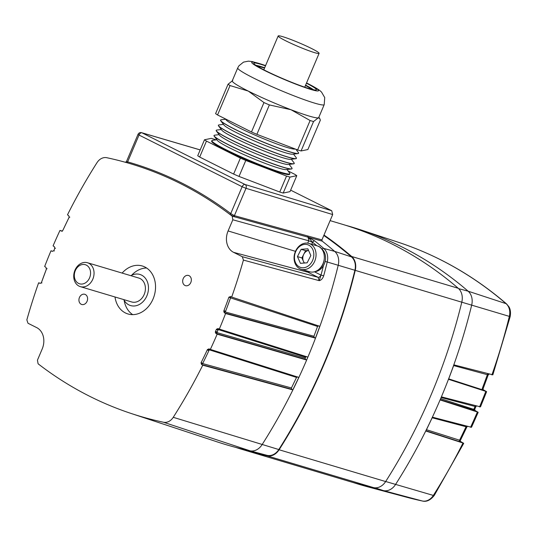 <?xml version="1.0" encoding="UTF-8"?>
<svg xmlns="http://www.w3.org/2000/svg" width="537" height="537" viewBox="0 0 537 537"><rect width="100%" height="100%" fill="white"/><g stroke="black" fill="none" stroke-linecap="round" stroke-linejoin="round"><path stroke-width="0.81" d="M353.326 482.568A484.421 385.861 -73.4 0 0 368.201 486.952A484.421 385.861 -73.4 0 0 383.485 490.617A13.996 11.143 -73.4 0 0 395.507 484.542A484.421 385.861 -73.4 0 0 440.743 398.394A484.421 385.861 -73.4 0 0 471.687 305.076A13.996 11.143 -73.4 0 0 468.13 291.195A484.421 385.861 -73.4 0 0 360.32 229.722A484.421 385.861 -73.4 0 0 345.479 225.238M471.479 427.284L432.46 417.189L425.841 431.023L463.384 443.146L460.733 441.622L459.719 441.676L425.969 430.761M492.825 374.833L453.926 364.865L448.536 379.317L486.314 391.533L482.85 389.56L481.971 389.647L448.704 378.874M480.487 406.871L441.441 396.87L440.139 399.944L477.776 412.114L475.117 410.59L440.259 399.669M489.187 374.007L488.214 374.88L487.361 374.685L453.664 365.583M481.971 389.647L482.474 387.929A480.837 382.995 -73.4 0 0 487.361 374.685M426.492 429.701L459.558 440.192A480.837 382.995 -73.4 0 0 465.653 427.553L466.069 426.747L432.184 417.773M440.689 398.649L473.809 409.369L474.017 408.838A480.837 382.995 -73.4 0 0 474.413 407.919A480.837 382.995 -73.4 0 0 474.802 406.992L475.037 406.469L441.172 397.508M476.775 406.032L475.037 406.469A1 0.805 -75.2 0 1 475.567 405.905M474.084 410.617A1 0.805 -72.1 0 1 473.809 409.369L474.668 409.57L474.889 408.972A4.497 0.383 -156.9 0 1 474.017 408.838M467.801 426.358L466.069 426.747A1 0.805 -75.2 0 1 466.572 426.224M467.029 426.787L466.546 427.647A4.497 0.497 -154.9 0 1 465.653 427.553M466.546 427.647L460.457 440.266A4.497 0.577 -153.6 0 1 459.558 440.192M459.719 441.676A1 0.805 -72.1 0 1 459.477 440.36L460.457 440.266M488.314 374.604L487.428 374.511A1 0.805 -75.2 0 1 487.992 373.873M488.214 374.88L483.334 388.097L482.474 387.929M463.559 443.206L460.941 441.709A4.001 1.792 -59.9 0 0 460.733 441.622L460.377 441.327M477.957 412.181L475.332 410.671A4.001 1.799 -59.9 0 0 475.117 410.59L474.748 410.281M474.668 409.57L475.332 410.671M330.107 220.626L341.995 224.177A484.374 385.821 106.6 0 1 458.242 288.282A13.996 11.143 106.6 0 1 461.793 302.17A484.374 385.821 106.6 0 1 430.862 395.44A484.374 385.821 106.6 0 1 385.653 481.555A13.996 11.143 106.6 0 1 373.624 487.63A484.374 385.821 106.6 0 1 349.829 481.548L243.281 449.764A484.374 385.821 -73.4 0 0 267.077 455.839A13.996 11.143 -73.4 0 0 279.106 449.764A484.374 385.821 -73.4 0 0 324.321 363.65A484.374 385.821 -73.4 0 0 355.246 270.38A13.996 11.143 -73.4 0 0 351.695 256.498A484.374 385.821 -73.4 0 0 323.986 235.052M235.622 447.368A484.374 385.821 -73.4 0 0 243.281 449.764M130.874 275.689A16.244 12.935 106.6 0 1 139.895 274.447A16.244 12.935 106.6 0 1 146.883 295.84A16.244 12.935 106.6 0 1 130.605 305.573A16.244 12.935 106.6 0 1 123.745 299.592M74.958 270.212A12.472 9.934 106.6 0 1 87.457 262.734A12.472 9.934 106.6 0 1 92.82 279.159A12.472 9.934 106.6 0 1 80.322 286.637A12.472 9.934 106.6 0 1 74.958 270.212M87.457 262.734L138.815 278.059A12.472 9.934 106.6 0 1 144.185 294.484A12.472 9.934 106.6 0 1 131.686 301.962L80.322 286.637M75.301 270.675A9.975 7.941 106.6 0 1 86.323 265.11A9.975 7.941 106.6 0 1 89.585 277.837A9.975 7.941 106.6 0 1 78.556 283.402A9.975 7.941 106.6 0 1 75.301 270.675M183.198 278.656A5.323 4.242 -73.4 0 0 185.487 285.664A5.323 4.242 -73.4 0 0 190.823 282.475A5.323 4.242 -73.4 0 0 188.534 275.468A5.323 4.242 -73.4 0 0 183.198 278.656M79.449 297.478A5.323 4.242 -73.4 0 0 81.738 304.486A5.323 4.242 -73.4 0 0 87.075 301.297A5.323 4.242 -73.4 0 0 84.779 294.289A5.323 4.242 -73.4 0 0 79.449 297.478M114.999 296.981A25.038 19.943 -73.4 0 0 127.981 313.97A25.038 19.943 -73.4 0 0 153.065 298.961A25.038 19.943 -73.4 0 0 142.292 265.983A25.038 19.943 -73.4 0 0 122.127 273.085M124.128 300.29A25.038 19.943 -73.4 0 0 132.699 314.635M305.365 357.642L305.566 357.172L218.23 329.543L217.995 330.154A479.333 381.8 106.6 0 1 217.606 331.081A479.333 381.8 106.6 0 1 217.217 332L216.928 332.598L305.164 358.105L305.365 357.642M52.431 251.303L53.801 250.719L54.291 250.987L53.948 250.403A478.568 381.196 106.6 0 1 54.338 249.483A478.568 381.196 106.6 0 1 54.734 248.564L55.519 248.101M323.475 265.587A482.105 384.009 -73.4 0 1 321.005 275.085L319.213 280.663L318.072 277.293A3 1.792 116.6 0 0 320.945 275.058L323.69 275.817C322.71 278.602 321.22 280.22 319.213 280.663L243.422 260.083A481.796 383.767 106.6 0 1 231.675 297.048L319.804 326.308L315.447 338.135L225.58 313.527A481.796 383.767 106.6 0 1 219.311 329.087L307.849 357.098L307.231 358.562L306.614 360.018L217.163 334.162A481.796 383.767 106.6 0 1 210.35 349.412L298.834 377.404L292.806 389.896L202.758 365.18A481.796 383.767 106.6 0 1 173.25 417.309A11.364 9.055 106.6 0 1 163.483 422.243A481.796 383.767 106.6 0 1 131.37 413.55A481.796 383.767 106.6 0 1 38.093 363.797L37.442 360.173L42.181 349.01A16.761 13.351 -73.4 0 0 36.704 327.617L27.984 323.254L26.85 319.871A481.796 383.767 106.6 0 1 38.624 282.818L40.349 283.274M322.146 241.106L308.278 237.267A1 0.785 105.5 0 1 308.057 236.058L321.932 239.898L322.146 241.106A484.421 385.861 106.6 0 1 334.658 251.376A13.996 11.143 106.6 0 1 338.216 265.258A484.421 385.861 106.6 0 1 307.271 358.568A484.421 385.861 106.6 0 1 262.036 444.723A13.996 11.143 106.6 0 1 250.014 450.798A484.421 385.861 106.6 0 1 234.723 447.126A484.421 385.861 106.6 0 1 217.72 442.052L131.37 413.55M54.734 248.564L54.378 246.725L53.082 245.852A481.796 383.767 106.6 0 1 59.963 230.447L62.164 231.319L63.024 230.011A478.568 381.196 106.6 0 1 69.159 217.29L68.696 215.666L67.474 214.854A481.796 383.767 106.6 0 1 97.016 162.644A11.364 9.055 106.6 0 1 106.789 157.71A481.796 383.767 106.6 0 1 121.993 161.355A481.796 383.767 106.6 0 1 232.179 216.156L233.971 216.653L229.688 214.25A1 0.577 127.1 0 0 230.749 213.572L234.387 215.659L308.057 236.058M229.688 214.25A481.796 383.767 -73.4 0 0 126.786 162.677L125.296 162.248L126.423 161.664L138.002 134.391L139.023 135.049L127.631 161.885A482.797 384.566 106.6 0 1 230.749 213.572L242.14 186.728L139.023 135.049A3 1.792 116.6 0 1 141.929 132.814L245.047 184.493L331.712 210.726L290.645 190.145M39.986 283.301L41.926 282.905L41.416 282.616A478.568 381.196 106.6 0 1 46.343 269.299L45.994 267.379L44.665 266.493A481.796 383.767 106.6 0 1 50.981 250.799L52.686 251.276M62.352 231.078L59.963 230.447M232.179 216.156L232.83 219.781L228.091 230.944A16.761 13.351 -73.4 0 0 233.568 252.336L242.288 256.699L243.422 260.083M307.728 243.147L308.728 240.791L308.124 237.213L233.971 216.653A1 0.618 110.9 0 1 233.91 215.498M39.879 283.294L38.624 282.818M52.27 251.296L50.981 250.799M231.675 297.048L230.272 296.545L230.635 297.612L228.91 297.162L230.548 297.881A479.333 381.8 106.6 0 1 225.614 311.232L224.218 312.628L225.58 313.527M228.849 297.323A478.568 381.196 106.6 0 1 223.929 310.655L223.775 311.131L225.285 311.97L313.944 336.249L314.279 337.464L315.447 338.135M219.311 329.087L217.827 328.563L218.23 329.543L216.498 329.181L216.324 329.55A478.568 381.196 106.6 0 1 215.538 331.389L215.29 332.148L216.928 332.598A1 0.785 106.1 0 0 217.21 333.86L215.76 333.343L217.163 334.162M305.164 358.105L305.486 359.374L306.614 360.018M210.35 349.412L208.826 348.875L209.229 349.802L207.497 349.48L207.248 349.943L208.913 350.587A479.333 381.8 106.6 0 1 202.764 363.327L201.509 364.375L202.758 365.18M207.248 349.943A478.568 381.196 106.6 0 1 201.113 362.663L202.637 363.576L291.443 387.956L291.732 389.285L292.806 389.896M46.343 269.299L46.518 268.668L47.135 268.728M69.199 217.196L69.837 217.149L69.266 216.928L63.024 230.011M62.164 231.319L63.024 229.977M201.113 362.663A3 0.383 26.4 0 0 202.764 363.327M297.605 376.887L296.525 377.417L209.229 349.802L208.913 350.587M223.929 310.655L225.614 311.232M318.669 325.831L317.548 326.462L230.548 297.881M207.497 349.48L209.175 348.916M215.76 333.343L215.29 332.148M306.661 356.602L305.566 357.172M216.498 329.181L218.176 328.61M228.91 297.162L230.595 296.585M223.775 311.131L224.218 312.628M201.039 362.817L201.509 364.375M53.794 250.719L53.969 250.363M234.723 447.126L251.947 451.731A483.911 385.445 -73.4 0 0 267.218 455.389A13.479 10.733 -73.4 0 0 278.797 449.543A483.911 385.445 -73.4 0 0 354.897 270.265A13.479 10.733 -73.4 0 0 351.473 256.894A483.911 385.445 -73.4 0 0 323.804 235.481M316.884 245.792A482.105 384.009 -73.4 0 0 312.615 242.301L311.775 244.268M314.763 240.959A2 1.148 -51.2 0 0 312.615 242.301L308.124 237.213L314.763 240.959A484.099 385.6 106.6 0 1 323.757 248.443L334.658 251.376L351.473 256.894M331.712 210.726L332.692 214.552L246 188.312L234.387 215.659A1 0.785 105.5 0 0 234.588 216.854M321.932 239.898L332.692 214.552M126.974 161.825L127.631 161.885A1 0.604 105.9 0 1 126.786 162.677M232.83 219.781L308.728 240.791L312.581 242.375M313.944 336.249L317.548 326.462M291.443 387.956L296.525 377.417M308.144 237.22A1 0.785 104.5 0 1 307.936 236.025A1 0.785 105.5 0 0 308.124 237.213M146.608 268.01A25.038 19.943 -73.4 0 0 131.578 275.32M257.592 66.4A29.985 2.524 -157 0 1 264.526 68.098M305.466 85.477A29.985 2.524 -157 0 1 311.507 89.29M286.953 169.504L289.671 173.068A42.376 3.564 -157 0 1 289.886 173.726L289.846 173.82A42.376 3.564 -157 0 1 289.221 174.122A42.376 3.564 -157 0 1 226.285 149.937A42.376 3.564 -157 0 1 212.048 141.359A42.376 3.564 -157 0 1 211.826 140.701L211.867 140.607A42.376 3.564 -157 0 1 212.491 140.305L216.941 139.788M289.651 174.008A42.376 3.564 -157 0 1 289.651 174.277A42.376 3.564 -157 0 1 266.822 168.054A42.376 3.564 -157 0 1 226.09 150.394A42.376 3.564 -157 0 1 211.632 141.164A42.376 3.564 -157 0 1 211.826 140.976M289.128 164.369L291.853 167.933A42.376 3.564 -157 0 1 292.068 168.591L292.027 168.685A42.376 3.564 -157 0 1 291.403 168.987L286.02 169.611A37.617 3.168 -157 0 1 230.151 148.145A37.617 3.168 -157 0 1 217.512 140.533L214.223 136.223A42.376 3.564 -157 0 1 214.008 135.566L214.048 135.478A42.376 3.564 -157 0 1 214.672 135.176L219.123 134.653M291.403 168.987A42.376 3.564 -157 0 1 228.467 144.802A42.376 3.564 -157 0 1 214.223 136.223M289.886 173.726A42.376 3.564 -157 0 1 267.057 167.504A42.376 3.564 -157 0 1 226.325 149.843A42.376 3.564 -157 0 1 211.867 140.607M291.309 159.241L294.028 162.798A42.376 3.564 -157 0 1 294.242 163.456L294.202 163.55A42.376 3.564 -157 0 1 293.585 163.852L288.201 164.476A37.617 3.168 -157 0 1 232.333 143.01A37.617 3.168 -157 0 1 219.693 135.398L216.404 131.095A42.376 3.564 -157 0 1 216.189 130.437L216.23 130.343A42.376 3.564 -157 0 1 216.847 130.041L221.304 129.524M293.585 163.852A42.376 3.564 -157 0 1 230.642 139.667A42.376 3.564 -157 0 1 216.404 131.095M292.068 168.591A42.376 3.564 -157 0 1 269.238 162.369A42.376 3.564 -157 0 1 228.507 144.708A42.376 3.564 -157 0 1 214.048 135.478M293.491 154.106L296.209 157.67A42.376 3.564 -157 0 1 296.424 158.328L296.384 158.415A42.376 3.564 -157 0 1 295.759 158.717L290.376 159.348A37.617 3.168 -157 0 1 234.515 137.875A37.617 3.168 -157 0 1 221.868 130.263L218.586 125.96A42.376 3.564 -157 0 1 218.364 125.302L218.405 125.208A42.376 3.564 -157 0 1 219.029 124.906L223.479 124.389M295.759 158.717A42.376 3.564 -157 0 1 232.823 134.532A42.376 3.564 -157 0 1 218.586 125.96M294.242 163.456A42.376 3.564 -157 0 1 271.413 157.234A42.376 3.564 -157 0 1 230.682 139.573A42.376 3.564 -157 0 1 216.23 130.343M295.894 149.266L298.384 152.535A42.376 3.564 -157 0 1 298.606 153.193L298.565 153.28A42.376 3.564 -157 0 1 297.941 153.582L292.558 154.213A37.617 3.168 -157 0 1 236.689 132.746A37.617 3.168 -157 0 1 224.05 125.134L220.761 120.825A42.376 3.564 -157 0 1 220.546 120.167L220.586 120.073A42.376 3.564 -157 0 1 221.21 119.771L225.661 119.254M297.941 153.582A42.376 3.564 -157 0 1 235.005 129.397A42.376 3.564 -157 0 1 220.761 120.825M296.424 158.328A42.376 3.564 -157 0 1 273.595 152.099A42.376 3.564 -157 0 1 232.863 134.445A42.376 3.564 -157 0 1 218.405 125.208M295.249 149.018L294.739 149.078A37.617 3.168 -157 0 1 238.871 127.611A37.617 3.168 -157 0 1 226.231 119.999L225.386 118.892M298.606 153.193A42.376 3.564 -157 0 1 275.776 146.963A42.376 3.564 -157 0 1 235.045 129.31A42.376 3.564 -157 0 1 220.586 120.073M318.219 117.858A46.974 3.954 23 0 0 318.723 117.556L324.214 104.621A46.974 3.954 -157 0 1 298.908 97.721A46.974 3.954 -157 0 1 253.759 78.14A46.974 3.954 -157 0 1 237.737 67.91L232.246 80.845A46.974 3.954 23 0 0 248.269 91.082A46.974 3.954 23 0 0 291.007 109.736A46.974 3.954 23 0 0 318.219 117.858L313.548 121.55L301.069 150.957L307.876 149.548L320.361 120.14L319.683 118.395L318.219 117.858M265.486 65.829A33.985 2.86 23 0 0 253.833 63.232A33.985 2.86 23 0 0 265.426 70.636A33.985 2.86 23 0 0 298.089 84.792A33.985 2.86 23 0 0 316.394 89.786A33.985 2.86 23 0 0 306.432 83.208M288.054 170.954L294.826 174.344A52.613 4.43 23 0 1 296.786 175.68L290.007 191.642L283.2 193.052A52.613 4.43 23 0 1 279.757 192.024L239.019 176.425A52.613 4.43 23 0 1 233.615 174.069L199.683 157.059A52.613 4.43 23 0 1 197.723 155.73L204.496 139.768A52.613 4.43 23 0 0 206.463 141.097L199.683 157.059M310.111 120.523L291.007 109.736L269.366 104.923A52.613 4.43 23 0 1 263.969 102.567L251.484 131.974A52.613 4.43 23 0 0 256.887 134.331L297.626 149.93L310.111 120.523A52.613 4.43 23 0 0 313.548 121.55M297.626 149.93A52.613 4.43 23 0 0 301.069 150.957M269.366 104.923L256.887 134.331M217.552 114.965A52.613 4.43 23 0 1 215.592 113.636L228.071 84.228A52.613 4.43 23 0 0 230.037 85.564L217.552 114.965L251.484 131.974M228.071 84.228L232.743 80.537M263.969 102.567L248.269 91.082L230.037 85.564M216.075 139.888L214.746 139.385A52.613 4.43 23 0 0 211.31 138.358L204.496 139.768M279.757 192.024L286.536 176.062A52.613 4.43 23 0 0 289.973 177.089L283.2 193.052M233.615 174.069L240.395 158.106A52.613 4.43 23 0 0 245.792 160.462L239.019 176.425M240.395 158.106L206.463 141.097M286.536 176.062L245.792 160.462M296.786 175.68L289.973 177.089M314.803 271.695A12.492 9.955 -73.4 0 0 324.321 263.902A12.492 9.955 -73.4 0 0 321.623 248.839M304.56 263.009A7.129 5.679 106.6 0 1 303.405 261.297A7.129 5.679 106.6 0 1 303.747 254.29A7.129 5.679 106.6 0 1 305.996 251.564A7.129 5.679 106.6 0 1 308.56 250.437M299.8 246.329A11.895 9.471 106.6 0 1 312.809 249.557A11.895 9.471 106.6 0 1 308.473 265.808A11.895 9.471 106.6 0 1 295.471 262.573A11.895 9.471 106.6 0 1 299.8 246.329M300.143 245.295A13.492 10.747 106.6 0 1 308.923 243.415A13.492 10.747 106.6 0 1 316.045 253.994A13.492 10.747 106.6 0 1 309.983 267.392A13.492 10.747 106.6 0 1 301.21 269.272A13.492 10.747 106.6 0 1 294.081 258.693A13.492 10.747 106.6 0 1 300.143 245.295M308.553 250.423L305.593 250.658L301.901 257.928L304.177 263.043M307.835 248.799L301.136 249.329L297.444 256.599L300.445 263.338L307.137 262.808L310.836 255.538L307.835 248.799M305.593 250.658L301.136 249.329M301.901 257.928L297.444 256.599M315.326 52.861A22.239 1.873 -157 0 1 292.054 43.806A22.239 1.873 -157 0 1 278.166 35.966A22.239 1.873 -157 0 1 281.945 36.456A22.239 1.873 -157 0 1 305.217 45.504A22.239 1.873 -157 0 1 319.106 53.344A22.239 1.873 -157 0 1 315.326 52.861M491.899 374.907A483.26 384.935 -73.4 0 0 509.331 316.387L355.246 270.38M385.68 481.508L433.339 495.423A483.26 384.935 -73.4 0 0 462.981 443.025M474.889 408.972L475.675 407.12A4.497 0.376 -157.1 0 1 474.802 406.992M463.706 443.381L434.285 495.409A4.497 0.913 -147.5 0 1 433.339 495.423A12.834 10.223 -73.4 0 1 422.31 500.994L383.485 490.617L374.967 487.811M458.632 288.637L468.13 291.195L506.076 303.66A12.834 10.223 -73.4 0 1 509.331 316.387L510.13 316.702M398.521 242.335A483.26 384.935 -73.4 0 1 506.076 303.66A4.497 2.564 -49.2 0 1 506.599 303.955C474.064 275.978 438.038 255.437 398.521 242.335L360.32 229.722M434.319 495.315A4.497 0.913 -147.5 0 1 434.285 495.409C430.452 500.222 426.492 502.088 422.391 501.014A4.497 2.712 -78 0 1 422.31 500.994A483.26 384.935 -73.4 0 1 407.059 497.336L368.201 486.952M422.518 501.034A4.497 2.712 -78 0 1 422.391 501.014L407.059 497.336M479.534 406.952A483.26 384.935 -73.4 0 0 485.797 391.392M470.566 427.284A483.26 384.935 -73.4 0 0 477.386 412M385.653 481.555L279.106 449.764M458.242 288.282L351.695 256.498M373.624 487.63L267.077 455.839M53.948 250.403L54.747 248.524M354.897 270.265L327.228 262.002A484.099 385.6 106.6 0 1 323.69 275.817M173.25 417.309L278.797 449.543M267.218 455.389L250.014 450.798L163.483 422.243M228.091 230.944L295.471 251.336M233.568 252.336L308.003 272.252A14.546 11.586 106.6 0 1 305.667 270.601M242.288 256.699L318.072 277.293L308.003 272.252A3 1.792 116.6 0 0 309.58 271.769M314.279 337.464L224.466 312.883M305.486 359.374L217.21 333.86M291.732 389.285L201.731 364.583M215.538 331.389L217.217 332M216.324 329.55L217.995 330.154M200.18 149.937L141.929 132.814A3 2.417 -73.6 0 0 141.607 132.686A3 3 0 0 0 138.002 134.391M314.44 271.796L320.945 275.058M322.025 249.175A2 1.141 -49.2 0 1 323.757 248.443A13.667 10.888 106.6 0 1 327.228 262.002L325.127 261.465M245.047 184.493A3 1.792 116.6 0 0 242.14 186.728L246 188.312A3 2.356 -73.2 0 0 245.047 184.493M313.487 89.76A32.985 2.772 23 0 0 305.607 85.148L313.561 89.78M255.813 65.266L264.667 67.763A32.985 2.772 23 0 0 255.874 65.306M265.587 65.595A36.341 3.061 23 0 0 264.063 70.226A36.341 3.061 23 0 0 310.99 89.504A36.341 3.061 23 0 0 306.533 82.973M317.206 245.886A13.492 10.747 106.6 0 1 324.328 256.464A13.492 10.747 106.6 0 1 318.266 269.863A13.492 10.747 106.6 0 1 309.487 271.742C312.514 272.588 315.481 271.957 318.381 269.856C326.905 264.117 326.026 247.832 317.206 245.886L308.923 243.415M492.859 374.792L510.15 316.696C511.325 310.185 509.083 307.01 508.908 306.761L506.599 303.955M480.501 406.858L486.609 391.688M471.513 427.251L478.165 412.356M475.957 406.536L475.675 407.12M482.951 389.748L483.334 388.097M460.337 440.521L460.29 441.253L460.941 441.709M486.462 391.58L482.669 389.419M121.993 161.355L125.383 162.261M40.825 283.174L41.416 282.616L46.336 269.285M200.194 149.904L141.607 132.686M286.805 174.404L289.221 174.122M324.214 104.621L324.731 97.586L321.576 92.163C320.374 90.901 318.522 89.048 306.795 83.04L306.553 82.92M318.837 117.288L319.683 118.395M265.614 65.541L252.209 61.56L248.356 61.151L243.503 62.124L238.884 65.856L237.737 67.91M213.518 143.292L212.048 141.359M354.903 262.66L355.34 262.788M352.668 279.099L353.024 279.206M301.21 269.272L309.487 271.742M263.801 69.81L278.166 35.966M304.741 87.189L319.106 53.344"/></g></svg>

